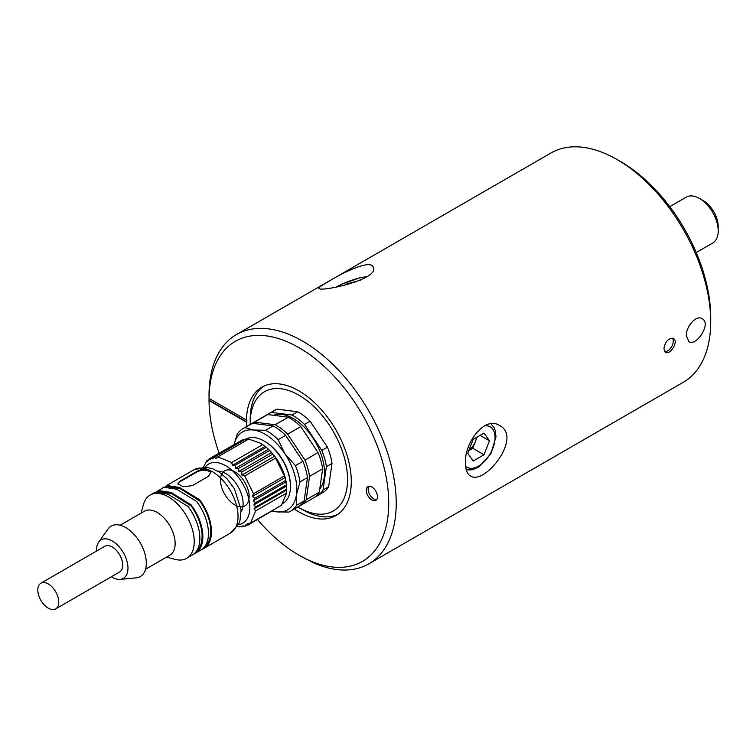 <?xml version="1.0" encoding="UTF-8"?>
<svg xmlns="http://www.w3.org/2000/svg" width="756" height="756" viewBox="0 0 756 756"><rect width="100%" height="100%" fill="white"/><g stroke="black" fill="none" stroke-linecap="round" stroke-linejoin="round"><path stroke-width="1.13" d="M699.48 198.469L703.222 200.633A21.177 12.228 60 0 1 718.2 226.573L718.2 230.892A26.469 15.281 -120 0 0 699.48 198.469A26.469 15.281 -120 0 0 686.24 197.155L669.769 206.671M696.238 252.523L712.719 243.016A26.469 15.281 -120 0 0 718.2 230.892M337.771 514.401A74.126 42.799 60 0 1 302.627 509.733L298.885 507.569A68.834 39.737 -120 0 0 347.552 479.474A68.834 39.737 -120 0 0 298.885 395.171A68.834 39.737 -120 0 0 250.208 423.275A68.834 39.737 -120 0 0 250.217 424.437M250.208 423.275L250.208 418.947A74.126 42.799 60 0 1 263.74 386.174M297.873 506.974A68.834 39.737 -120 0 0 298.885 507.569M246.664 426.497A74.126 42.799 60 0 1 246.475 422.198L209.034 400.576A127.074 73.37 -120 0 0 219.117 453.099M257.503 519.58A127.074 73.37 -120 0 0 298.875 555.121A127.074 73.37 -120 0 0 298.885 555.121A127.074 73.37 -120 0 0 388.735 503.609A127.074 73.37 -120 0 0 299.508 347.977A127.074 73.37 -120 0 0 209.034 398.412L246.475 420.034A74.126 42.799 60 0 1 261.822 387.176A74.126 42.799 60 0 1 318.938 407.03A74.126 42.799 60 0 1 351.294 481.629A74.126 42.799 60 0 1 335.947 515.564A74.126 42.799 60 0 1 294.32 509.034M366.273 490.275A7.938 4.583 -120 0 0 369.741 498.27A7.938 4.583 -120 0 0 375.855 500.396A7.938 4.583 -120 0 0 375.855 491.23A7.938 4.583 -120 0 0 367.917 486.647A7.938 4.583 -120 0 0 366.273 490.275M663.91 348.696L665.478 352.287C670.062 355.509 679.068 341.221 673.416 338.527C668.389 337.998 665.223 341.391 663.91 348.696M209.034 398.412L209.034 397.987A127.603 73.672 -120 0 0 209.025 399.064L209.025 395.171A132.366 76.422 60 0 1 236.439 334.577A132.366 76.422 60 0 1 368.805 410.999A132.366 76.422 60 0 1 368.805 563.844A132.366 76.422 60 0 1 313.853 562.993L298.875 555.121M368.805 563.844L683.301 382.271A132.366 76.422 -120 0 0 710.716 321.678A132.366 76.422 -120 0 0 617.113 159.563A132.366 76.422 -120 0 0 550.935 153.005L236.439 334.577M328.992 281.26C322.179 285.059 318.824 287.393 318.928 288.272C318.682 292.534 380.003 279.682 373.228 267.208C371.309 259.223 344.405 271.584 328.992 281.26M465.488 463.258C465.507 469.712 467.142 473.936 470.374 475.93C484.369 486.089 523.058 437.015 499.499 425.496C484.785 415.479 464.08 443.12 465.488 463.258M686.372 335.73L688.886 341.655C696.219 346.834 711.859 323.398 702.116 318.73C696.163 314.59 685.862 326.639 686.372 335.73M617.113 159.563L620.856 161.727A127.074 73.37 60 0 1 710.716 317.359L710.716 321.678M246.475 422.198L246.853 421.98A74.126 42.799 60 0 1 246.853 419.816L246.475 420.034M368.966 486.297A7.938 4.583 -120 0 0 368.144 489.198A7.938 4.583 -120 0 0 371.007 496.503A7.938 4.583 -120 0 0 376.686 499.669M209.025 399.064A127.603 73.672 -120 0 0 209.034 400.141L246.853 421.98M664.704 351.597A7.938 4.583 120 0 0 671.649 346.635A7.938 4.583 120 0 0 672.405 338.168M467.737 453.316L473.161 439.33L484.01 433.065L489.444 440.786L484.01 454.762L473.161 461.028L467.737 453.316M480.041 435.361L489.444 440.786M477.149 437.025L472.784 448.28L484.01 454.762M468.796 450.585L472.784 448.28M468.871 450.396A13.287 7.673 120 0 0 475.496 441.287A13.287 7.673 120 0 0 476.573 437.355M343.98 285.541L346.711 283.963L360.423 280.23M347.032 284.795L346.711 283.963M272.434 510.952A45.001 25.987 -120 0 0 276.564 511.84A45.001 25.987 -120 0 0 296.456 494.651A45.001 25.987 -120 0 0 284.889 453.742A45.001 25.987 -120 0 0 253.44 430.022A45.001 25.987 -120 0 0 234.058 444.481M233.906 445.048L237.091 434.464A47.656 27.509 60 0 1 243.045 428.586A47.656 27.509 60 0 1 244.991 427.631L252.476 423.303A47.656 27.509 -120 0 0 250.529 424.258L243.045 428.586M244.991 427.631L253.44 430.022L265.63 430.249L273.114 425.93L252.476 423.303M265.63 430.249A47.656 27.509 60 0 1 278.123 439.671L285.607 435.352A47.656 27.509 -120 0 0 273.114 425.93M278.123 439.671L284.889 453.742L295.407 465.639L302.901 461.321L285.607 435.352M295.407 465.639A47.656 27.509 60 0 1 300 481.893L307.494 477.575A47.656 27.509 -120 0 0 302.901 461.321M300 481.893L296.456 494.651L296.654 505.244L304.139 500.916L307.494 477.575M296.654 505.244A47.656 27.509 60 0 1 290.691 511.122A47.656 27.509 60 0 1 288.754 512.077L276.564 511.84L272.311 511.028M290.691 511.122L298.185 506.794A47.656 27.509 -120 0 0 304.139 500.916M299.187 506.161A47.656 27.509 -120 0 0 300.245 505.603A47.656 27.509 -120 0 0 306.199 499.735L309.554 476.384A47.656 27.509 -120 0 0 304.961 460.13L287.667 434.161A47.656 27.509 -120 0 0 275.175 424.74L254.536 422.122A47.656 27.509 -120 0 0 252.589 423.067A47.656 27.509 -120 0 0 251.587 423.7M254.536 422.122L267.643 414.553A47.656 27.509 -120 0 0 265.696 415.507L252.589 423.067M275.175 424.74L288.272 417.17L267.643 414.553A47.656 27.509 60 0 1 269.438 413.343A47.656 27.509 60 0 1 271.385 412.389L292.024 415.016A47.656 27.509 60 0 1 304.517 424.437L321.801 450.406A47.656 27.509 60 0 1 326.394 466.66L323.048 490.001A47.656 27.509 60 0 1 317.095 495.879A47.656 27.509 60 0 1 315.148 496.834M287.667 434.161L300.775 426.592A47.656 27.509 -120 0 0 288.272 417.17M304.961 460.13L318.059 452.57L300.775 426.592M309.554 476.384L322.651 468.815A47.656 27.509 -120 0 0 318.059 452.57M306.199 499.735L319.306 492.165L322.651 468.815M300.245 505.603L313.343 498.043A47.656 27.509 -120 0 0 319.306 492.165M319.75 489.085A44.207 25.524 -120 0 0 313.891 439.406A44.207 25.524 -120 0 0 273.37 415.28M323.048 490.001L328.662 486.76L332.016 463.419L326.394 466.66M332.016 463.419A47.656 27.509 -120 0 0 327.424 447.165L321.801 450.406M327.424 447.165L310.13 421.196L304.517 424.437M310.13 421.196A47.656 27.509 -120 0 0 297.637 411.774L292.024 415.016M297.637 411.774L276.998 409.147L271.385 412.389M276.998 409.147A47.656 27.509 -120 0 0 275.052 410.102L269.438 413.343M317.095 495.879L322.708 492.638A47.656 27.509 -120 0 0 328.662 486.76M282.347 503.713L282.782 503.458A37.063 21.395 -120 0 0 290.455 486.495L290.455 485.635A36.005 20.79 -120 0 0 264.997 441.532L264.25 441.107A37.063 21.395 -120 0 0 245.842 439.198M290.455 486.495A37.063 21.395 -120 0 0 264.25 441.107M262.615 444.679L231.733 462.521L217.775 456.898L248.667 439.066L260.206 443.092L265.139 446.418A37.063 21.395 -120 0 0 260.508 443.262A37.063 21.395 -120 0 0 260.338 443.167M268.456 449.272L265.139 446.418A37.063 21.395 60 0 1 268.456 449.272A37.063 21.395 60 0 1 271.631 452.551A37.063 21.395 60 0 1 274.617 456.17L285.163 477.499A37.063 21.395 -120 0 0 274.617 456.17L268.456 449.272L235.692 468.191L235.21 465.242L232.375 465.327L231.733 462.521M286.618 486.023L286.552 493.092L281.402 505.292L250.52 523.124L255.66 510.924L253.931 508.92L255.821 506.936L253.855 504.942L286.618 486.023L285.163 477.499A37.063 21.395 60 0 1 286.108 481.837A37.063 21.395 60 0 1 286.618 486.023A37.063 21.395 60 0 1 286.713 488.659L286.713 489.378M279.54 506.369L248.233 524.929L247.77 523.53L250.52 523.124M244.169 439.926L242.629 439.794L211.737 457.626L210.092 459.884L209.129 458.873L240.512 441.022M217.775 456.898L215.677 458.608L214.638 456.974L245.53 439.141L248.44 439.699M255.821 506.936L286.704 489.104L286.685 490.001L253.931 508.92M237.337 526.403L242.723 526.828L242.733 525.921L245.624 526.167L245.398 524.995L248.233 524.929M245.624 526.167L247.741 524.947M242.723 526.828L244.084 526.044M239.586 526.894L240.446 526.403M208.713 459.601L206.851 460.669L203.411 467.142M209.129 458.873L207.72 461.349L206.851 460.669M214.638 456.974L212.757 458.958L211.737 457.626M265.139 446.418L232.375 465.327M266.103 447.41L235.21 465.242M284.454 475.911L253.562 493.744L244.755 475.921L241.854 475.089L241.778 472.009L238.868 471.46L238.575 468.427L235.692 468.191M238.575 468.427L269.467 450.595M238.868 471.46L271.631 452.551M241.778 472.009L272.661 454.176M241.854 475.089L274.617 456.17M244.755 475.921L275.647 458.089M285.163 477.499L252.4 496.418L253.562 493.744M285.655 480.438L254.763 498.27L252.4 496.418M286.108 481.837L253.345 500.746L254.763 498.27M253.855 504.942L255.519 502.693L253.345 500.746M286.411 484.861L255.519 502.693M255.66 510.924L286.552 493.092M238.31 524.683A34.152 19.713 -120 0 0 249.565 503.231A34.152 19.713 -120 0 0 230.486 469.07A34.152 19.713 -120 0 0 205.103 467.161M217.671 471.158A24.617 14.213 60 0 1 237.998 486.524A24.617 14.213 60 0 1 241.145 511.803M210.82 473.048A8.467 4.101 -7 0 0 205.084 470.355A8.467 4.101 -7 0 0 196.598 472.141L180.495 481.43A8.467 4.101 -7 0 0 178.019 484.275M208.373 476.384L192.279 485.683L183.254 486.713L177.887 483.831L180.429 480.92L196.532 471.621C200.482 469.372 204.413 468.72 208.335 469.684L210.801 472.491L208.373 476.384M201.701 549.593L205.415 547.363L205.263 546.125A35.475 20.478 -120 0 0 199.754 500.973L180.013 488.527L167 486.552M165.224 486.684A36.534 21.092 60 0 1 165.847 486.155L165.895 486.58M199.754 500.973L199.603 499.735L179.55 487.459L166.689 485.503L165.847 486.155M199.603 499.735A36.534 21.092 60 0 1 205.415 547.363M193.092 554.564L202.419 549.092A36.534 21.092 -120 0 0 196.607 501.464L176.554 489.189L163.693 487.233L157.286 491.561M194.604 553.761L196.796 552.334L196.645 551.096A35.475 20.478 -120 0 0 191.136 505.944L190.984 504.706L170.941 492.43L158.07 490.483M156.615 491.655A36.534 21.092 60 0 1 157.229 491.126M190.984 504.706A36.534 21.092 60 0 1 196.796 552.334M191.136 505.944L171.404 493.507L158.382 491.523M166.518 557.134L175.231 559.412A36.534 21.092 -120 0 0 186.675 558.334L193.801 554.063A36.534 21.092 -120 0 0 187.989 506.435L167.945 494.159L155.075 492.213L150.142 495.057A36.534 21.092 -120 0 0 143.489 504.432L141.098 513.116M186.675 558.334A36.534 21.092 -120 0 0 188.187 557.304A36.534 21.092 -120 0 0 193.942 536.977A36.534 21.092 -120 0 0 176.469 503.014A36.534 21.092 -120 0 0 150.142 495.057M145.539 569.249L169.883 555.197A25.411 14.676 -120 0 0 174.938 540.332A25.411 14.676 -120 0 0 162.786 516.707A25.411 14.676 -120 0 0 144.462 511.179L120.128 525.231M120.157 579.38L136.08 577.867A29.125 16.812 -120 0 0 146.088 559.534A29.125 16.812 -120 0 0 129.578 530.211A29.125 16.812 -120 0 0 107.928 529.106L98.658 542.147A22.236 12.843 60 0 1 115.195 542.988A22.236 12.843 60 0 1 127.792 565.375A22.236 12.843 60 0 1 120.157 579.38A22.236 12.843 60 0 1 111.368 576.743M96.541 551.067A22.236 12.843 60 0 1 98.658 542.147M55.698 608.892L119.656 571.961A14.827 8.562 -120 0 0 122.614 563.296A14.827 8.562 -120 0 0 115.517 549.508A14.827 8.562 -120 0 0 104.829 546.286L40.871 583.216A14.827 8.562 -120 0 0 40.871 600.33A14.827 8.562 -120 0 0 55.698 608.892A14.827 8.562 -120 0 0 58.647 600.226A14.827 8.562 -120 0 0 51.559 586.439A14.827 8.562 -120 0 0 40.871 583.216M220.61 478.047A20.251 11.69 -120 0 0 240.323 506.803A20.251 11.69 -120 0 0 243.498 480.23A20.251 11.69 -120 0 0 220.61 478.047M465.63 466.272A23.294 13.447 120 0 0 491.844 450.689A23.294 13.447 120 0 0 484.483 425.883M366.726 276.79A23.294 4.923 -21.2 0 0 336.08 287.119M180.495 481.43L180.429 480.92M196.598 472.141L196.532 471.621M208.335 469.684A36.534 21.092 -120 0 0 193.942 469.769L205.783 467.208L212.568 468.729L219.297 472.16L226.876 478.567L234.332 488.584L241.069 509.771L240.049 520.26L238.622 524.059L230.476 533.046A36.534 21.092 -120 0 0 231.988 532.016A36.534 21.092 -120 0 0 234.738 499.82A36.534 21.092 -120 0 0 208.335 469.684M491.003 423.804L494.254 427.943L495.142 430.192L495.983 436.836L490.814 453.94L478.652 467.095L472.311 469.797L466.282 469.901M335.777 287.167L341.466 284.313L359.733 277.83L367.076 276.554M203.222 548.79L230.476 533.046M166.689 485.513L193.942 469.769"/></g></svg>
